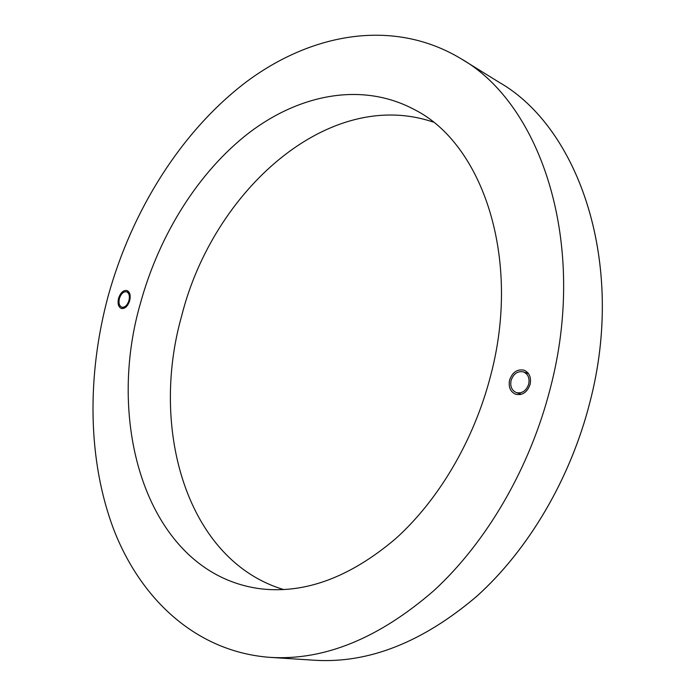<?xml version="1.0" encoding="UTF-8"?>
<svg xmlns="http://www.w3.org/2000/svg" width="695" height="695" viewBox="0 0 695 695"><rect width="100%" height="100%" fill="white"/><g stroke="black" fill="none" stroke-linecap="round" stroke-linejoin="round"><path stroke-width="1.04" d="M461.072 58.754L499.236 82.366C578.935 127.845 626.273 263.379 589.873 402.353C626.273 263.379 578.935 127.845 499.236 82.366L499.253 82.375C578.952 127.854 626.291 263.379 589.881 402.362C570.395 479.029 528.33 549.893 476.805 596.275C422.664 642.276 368.611 663.603 314.635 660.25C368.602 663.603 422.656 642.276 476.787 596.267C528.322 549.884 570.378 479.02 589.873 402.353C570.378 479.02 528.322 549.884 476.787 596.267C422.656 642.276 368.602 663.603 314.627 660.25L269.834 657.357C324.044 660.763 378.749 638.497 433.949 590.568C486.517 542.23 529.833 468.334 550.231 388.575C588.344 243.902 541.118 104.215 461.072 58.754C393.031 17.809 311.334 33.343 246.291 81.906C181.1 131.381 131.859 210.55 108.142 296.139C86.753 375.647 87.37 460.611 114.145 530.554C141.32 599.742 196.494 651.806 269.834 657.357M129.704 300.648C130.834 295.34 129.904 291.961 126.924 290.519C123.293 290.076 120.504 292.673 118.567 298.32C117.42 303.645 118.359 307.034 121.382 308.476C124.987 308.893 127.767 306.286 129.704 300.648M119.41 298.503C118.437 303.072 119.236 305.982 121.834 307.216C124.926 307.581 127.307 305.34 128.975 300.501C129.948 295.948 129.148 293.047 126.586 291.804C123.467 291.422 121.078 293.655 119.41 298.503M530.12 384.37C531.388 377.42 529.399 372.694 524.134 370.218C517.297 368.854 512.45 372.138 509.591 380.078C508.297 387.115 510.356 391.858 515.768 394.308C522.501 395.551 527.288 392.241 530.12 384.37M527.861 372.781L526.706 373.05M511.094 380.4C509.991 386.437 511.755 390.503 516.385 392.614C522.171 393.683 526.28 390.842 528.713 384.083C529.807 378.115 528.087 374.066 523.561 371.938C517.706 370.774 513.544 373.597 511.094 380.4M433.141 122.042C328.17 86.493 212.991 191.325 181.751 315.599C149.468 428.832 186.651 560.57 283.769 589.595M490.531 376.091C521.954 258.262 482.391 143.657 414.55 109.671C362.286 81.645 299.892 94.173 249.123 132.745C198.327 171.943 159.285 234.823 140.538 302.916C104.068 427.972 149.538 575.121 261.45 588.9C305.583 593.773 350.254 577.093 395.446 538.851C438.423 500.339 473.842 440.656 490.531 376.091M519.539 393.657L520.286 394.578M124.561 308.033L121.834 307.216M521.424 394.291L516.385 392.614M528.582 373.71L523.561 371.938M129.305 292.656L126.586 291.804"/></g></svg>

